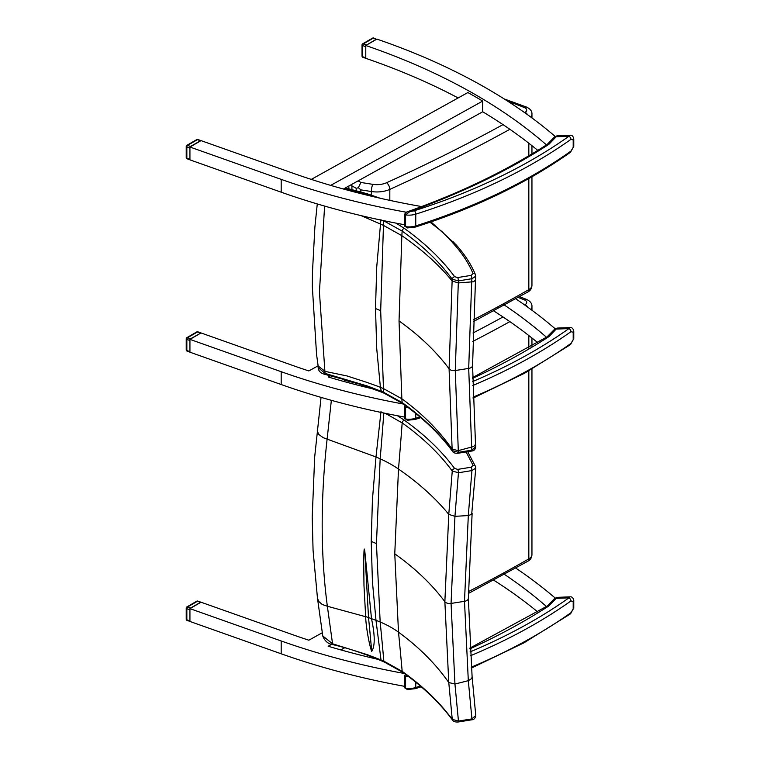 <?xml version="1.0" encoding="UTF-8"?>
<svg xmlns="http://www.w3.org/2000/svg" width="760" height="760" viewBox="0 0 760 760"><rect width="100%" height="100%" fill="white"/><g stroke="black" fill="none" stroke-linecap="round" stroke-linejoin="round"><path stroke-width="1.14" d="M344.831 647.7L340.841 649.904M404.367 673.483A557.631 321.945 180 0 1 281.19 640.975L189.934 608.636L201.03 602.224L293.084 634.847A557.631 321.945 0 0 0 308.845 640.205L322.316 632.728M493.677 580.156A557.631 321.945 180 0 1 537.785 611.99M546.468 606.528A557.631 321.945 0 0 0 545.385 605.577A557.631 321.945 0 0 0 502.911 573.344M331.654 644.318L328.177 646.247A557.631 321.945 0 0 0 377.483 659.233M515.726 568.081A557.631 321.945 180 0 1 555.18 598.044M404.615 686.346A557.631 321.945 0 0 1 281.19 653.799L189.934 621.461L189.934 608.636M201.096 332.984L293.084 365.579A557.631 321.945 180 0 0 308.845 370.937L318.108 365.798M502.911 304.076A557.631 321.945 180 0 1 545.385 336.309A557.631 321.945 180 0 1 546.468 337.26M555.18 328.766A557.631 321.945 0 0 0 515.726 298.803M200.459 333.079L197.429 332.006A1.311 0.56 -70.5 0 1 197.866 331.835A1.311 1.311 0 0 0 196.773 331.94A1.311 0.76 60 0 1 197.429 332.006L187.53 337.716L190.56 338.789L201.03 332.956L189.934 339.368L281.19 371.706A557.631 321.945 0 0 0 403.37 404.026M373.426 389.015A557.631 321.945 180 0 1 328.177 376.979L330.6 375.63M281.19 371.706L281.19 384.531A557.631 321.945 180 0 0 404.615 417.078A557.631 321.945 180 0 1 281.19 384.531L189.934 352.194L189.934 339.368M537.785 342.712A557.631 321.945 0 0 0 493.677 310.887A557.631 321.945 180 0 1 537.785 342.712M346.294 379.753L343.416 381.349L346.294 379.753M570.95 612.712A2.622 1.653 54.6 0 1 570.437 613.89L573.771 608.028A2.622 1.51 180 0 1 573.202 608.969L570.95 612.712A529.178 305.52 180 0 1 471.209 667.194M407.303 689.548L405.593 688.256A1.311 0.76 180 0 1 404.615 687.524L407.293 689.538L415.292 688.683A2.622 1.036 72.4 0 0 415.758 687.515A13.87 8.008 180 0 1 405.593 688.256L405.593 676.495L406.429 674.984M573.202 601.492A2.622 1.51 0 0 0 573.771 600.542C573.249 597.864 572.033 596.628 570.123 596.856L568.917 597.873A2.622 1.653 54.6 0 1 570.95 600.961L573.202 601.492L573.202 608.969M547.209 606.062A2.622 1.862 44.4 0 1 547.295 605.967A2.622 1.862 44.4 0 1 549.157 605.663L557.137 597.35L554.467 598.642A2.622 1.862 44.4 0 1 556.339 598.339L568.917 597.873A526.566 304.01 180 0 1 470.05 651.928M351.177 184.708L351.918 185.839L356.202 188.309L358.349 187.73L360.848 189.867L371.374 191.53A5.234 1.13 -81 0 1 372.751 184.338L360.886 182.466L358.349 187.73M429.979 222.233L442.082 231.657L451.981 241.917A107.616 62.13 0 0 0 453.862 244.102C462.317 253.451 468.711 263.264 473.043 273.534A2.622 2.08 -22.8 0 1 475.456 274.654A2.622 2.08 -22.8 0 1 475.494 274.769M473.043 273.534L471.181 275.367A2.622 0.58 80.8 0 1 471.894 278.72L475.731 276.25L475.456 274.654C471 264.091 464.445 254.03 455.8 244.483A2.622 1.89 -42.2 0 1 455.829 244.52M471.181 275.367L457.729 277.552A2.622 0.58 80.8 0 1 458.432 280.905L471.894 278.72A2091.349 1360.675 66.7 0 1 471.666 282.159L468.702 368.41L471.666 447.288A2091.349 1045.466 53.7 0 1 471.894 450.148L458.432 452.333L452.238 450.604C439.394 433.257 422.693 417.249 402.135 402.581L383.752 392.369A178.989 103.075 0.1 0 0 380.912 391.162L367.859 386.156L325.042 373.378L318.155 367.602M457.729 277.552L454.632 276.697A2.622 1.966 143.6 0 0 452.238 279.205L458.432 280.905A2084.376 1356.134 -113.3 0 1 458.299 282.938L473.68 281.732L475.484 279.993L475.722 276.25M454.632 276.697C441.655 259.188 424.83 243.048 404.159 228.275A2.622 1.662 125.5 0 0 402.135 231.087C422.693 245.784 439.394 261.82 452.238 279.205A2077.878 1351.907 66.7 0 1 452.124 280.962L449.084 368.799L452.124 449.141A2077.878 1038.74 53.7 0 1 452.238 450.604A2.622 1.966 -36.4 0 0 452.523 451.354C453.255 452.798 455.126 453.425 458.147 453.235A2.622 0.58 -99.2 0 0 458.147 453.245A2.622 0.58 -99.2 0 0 458.432 452.333A2084.376 1041.988 -126.3 0 0 458.299 450.642L455.269 370.528L458.299 282.938L452.124 280.972C439.147 265.012 422.398 249.907 401.85 235.666A1983.98 1290.822 -113.3 0 0 402.135 231.087L383.752 220.827A1958.473 1274.226 66.7 0 1 383.467 225.387L380.684 310.707L383.467 388.578A1958.473 979.041 53.7 0 1 383.752 392.369A2.622 1.282 -66.6 0 0 384.265 393.281A2.622 1.282 -66.6 0 1 384.265 393.281L381.529 392.122L380.418 387.334A180.984 117.306 -6.9 0 0 379.867 387.115A180.984 117.306 -6.9 0 0 371.868 384.18A104.956 68.029 173.1 0 1 367.536 382.594L347.092 375.972L325.128 371.393L318.145 365.997M380.912 219.611L376.732 266.959L375.506 308.541L376.732 348.697L380.409 387.334A180.984 117.306 -6.9 0 1 383.467 388.578L401.85 398.781L399.038 320.929L401.85 235.666L383.467 225.387A180.984 89.889 -173.9 0 0 380.418 224.029L361.048 215.612M452.58 451.421A2.622 1.966 -36.4 0 1 452.523 451.354C439.774 434.112 423.149 418.161 402.638 403.503A2.622 1.662 -54.5 0 1 402.638 403.503A2.622 1.662 -54.5 0 1 402.135 402.581A1983.98 991.8 -126.3 0 0 401.85 398.781C422.398 413.791 439.147 430.578 452.124 449.141L458.299 450.642L473.68 446.481L475.038 445.198L475.475 443.574L475.722 446.728L471.894 450.148A2.622 0.58 -99.2 0 1 471.608 451.05C473.945 450.955 475.323 449.512 475.722 446.728L475.712 446.623M471.589 451.06A2.622 0.58 -99.2 0 0 471.608 451.05L458.147 453.235M318.117 365.674L318.155 367.726C318.488 371.241 320.901 373.492 325.403 374.49A2.622 0.731 -78.1 0 1 325.403 374.49A2.622 0.731 -78.1 0 1 325.042 373.378L319.428 292.04L324.606 206.083M344.707 188.299L375.326 197.125M452.599 720.176A2.622 1.966 -36.4 0 1 452.551 720.109A2.622 1.966 -36.4 0 1 452.257 719.378C439.432 702.031 422.731 686.014 402.173 671.346L383.838 661.153A179.17 103.189 0.1 0 0 381.007 659.946L372.096 656.478A104.243 59.328 -179.7 0 1 367.755 654.806L332.566 643.796L322.781 635.958M458.156 722A2.622 0.58 -99.2 0 0 458.166 722A2.622 0.58 -99.2 0 0 458.451 721.069L452.257 719.378L448.77 682.537C435.793 663.974 419.045 647.188 398.497 632.168L394.763 553.803L398.497 469.053A4077.751 2653.065 -113.3 0 0 402.173 422.911C422.731 437.599 439.432 453.634 452.257 471.019L458.451 472.758L471.931 470.582L475.769 468.122L475.503 466.488A2.622 2.08 -22.8 0 1 475.551 466.602M471.931 718.894L458.451 721.069L454.945 684.038L451.06 603.431L454.945 516.334L458.451 472.758A2.622 0.58 80.8 0 0 457.757 469.376L454.651 468.521A2.622 1.966 143.6 0 0 452.257 471.019L448.77 514.368L444.866 601.711L448.77 682.537L454.945 684.038L468.312 680.675L471.931 718.894A2.622 0.58 -99.2 0 1 471.647 719.825A2.622 0.58 -99.2 0 0 471.647 719.825C474.002 719.73 475.38 718.276 475.769 715.445L471.931 718.894M475.76 715.35L472.112 676.903L471.684 678.566L468.312 680.675L464.493 601.322L451.06 603.431A5.234 3.021 0 0 1 444.866 601.711C431.984 584.411 415.283 568.442 394.763 553.803M383.819 413.012A4052.301 2636.506 66.7 0 1 380.171 458.812L376.438 543.6L380.171 622.003A4052.301 2025.751 53.7 0 1 383.838 661.153A2.622 1.282 -66.6 0 0 384.36 662.074L381.624 660.906L381.007 659.946L375.991 620.312L371.507 618.707A3.715 2.223 43.1 0 1 371.498 618.63L364.876 551.883C363.907 543.438 363.85 556.035 363.717 563.065L363.983 585.722L365.665 616.569A23.627 13.975 43.9 0 1 365.683 616.721C365.721 624.425 368.97 644.499 371.716 651.386C375.117 646.123 375.05 635.236 371.507 618.707M402.705 672.286A2.622 1.662 -54.5 0 1 402.676 672.267A2.622 1.662 -54.5 0 1 402.173 671.346A4077.751 2038.472 -126.3 0 0 398.497 632.168A104.756 67.896 -6.9 0 0 380.171 622.003A180.899 117.249 -6.9 0 0 375.991 620.312L372.419 581.637L371.231 541.414L372.419 499.795L375.991 456.959A180.899 89.851 -173.9 0 1 380.171 458.812A104.756 52.032 -173.9 0 1 398.497 469.053C419.045 483.303 435.793 498.408 448.77 514.368L454.945 516.334L468.312 515.556L464.493 601.322A5.234 3.021 0 0 0 468.35 598.395A5.234 3.021 0 0 0 468.35 598.31M466.108 451.943L473.09 465.367A2.622 2.08 -22.8 0 1 475.503 466.488L467.685 451.687M473.09 465.367L471.228 467.2A2.622 0.58 80.8 0 1 471.931 470.582L468.312 515.556L471.684 514.339L475.769 468.122M385.282 413.316L402.173 422.911A2.622 1.662 125.5 0 1 404.197 420.099L397.461 415.739M381.007 411.474L375.991 456.959L323.304 437.731L318.573 434.321L317.281 430.587M332.956 644.66A2.622 0.788 -77.1 0 1 332.937 644.66A2.622 0.788 -77.1 0 1 332.566 643.796L327.351 606.242L322.259 604.485L318.772 601.483L317.481 598.3L313.072 550.439L312.208 517.066L314.688 456.931L321.052 397.385M365.683 616.721L327.351 606.242C320.54 554.591 320.463 498.883 327.113 439.128L331.36 400.32M345.163 380.38L360.506 384.38M371.716 651.386A4038.336 2018.769 -126.3 0 0 368.524 617.586L364.876 551.883M421.629 206.568A557.631 321.945 180 0 1 419.824 206.255A557.631 321.945 180 0 1 328.177 184.642A557.631 321.945 180 0 1 308.845 178.6A557.631 321.945 180 0 1 293.084 173.242L201.03 140.619L189.934 147.031L189.934 159.857L281.19 192.195A557.631 321.945 180 0 0 404.615 224.741M311.277 179.388L467.875 92.549A557.631 321.945 180 0 1 482.695 101.089L330.685 185.383M555.18 136.439A557.631 321.945 0 0 0 376.874 39.102L365.778 45.514A557.631 321.945 180 0 1 467.875 90.412A557.631 321.945 180 0 1 482.695 98.952A557.631 321.945 180 0 1 545.385 143.972A557.631 321.945 180 0 1 546.468 144.923M458.137 97.945A557.631 321.945 0 0 0 365.778 58.33L365.778 45.514L376.266 39.235L373.245 38.161A1.311 0.56 -70.5 0 1 373.683 38A1.311 1.311 0 0 0 372.59 38.104A1.311 0.76 60 0 1 373.245 38.161L363.346 43.88A1.311 0.76 -120 0 0 362.691 43.814A1.311 1.311 0 0 0 362.035 44.944A1.311 0.76 0 0 0 362.662 45.59A1.311 0.56 -70.5 0 1 363.346 43.88L366.377 44.954M537.785 150.385A557.631 321.945 0 0 0 482.695 111.777L343.416 189.012M482.695 101.089L482.695 111.777M189.934 147.031L281.19 179.369A557.631 321.945 0 0 0 406.191 212.211M196.773 601.207A1.311 0.76 60 0 1 197.429 601.274A1.311 0.56 -70.5 0 1 197.866 601.112A1.311 1.311 0 0 0 196.773 601.207L186.884 606.927A1.311 1.311 0 0 0 186.228 608.057A1.311 0.76 0 0 0 186.846 608.703A1.311 0.56 -70.5 0 1 187.53 606.983A1.311 0.76 -120 0 0 186.884 606.927M190.56 608.057L200.459 602.347L197.429 601.274L187.53 606.983L190.56 608.057L189.99 608.598M201.096 602.253L200.459 602.347M189.934 608.693L189.934 621.404L187.102 620.397A1.311 0.56 -70.5 0 1 186.846 619.808A1.311 0.76 180 0 1 186.228 619.172A1.311 1.311 0 0 0 187.102 620.397M186.608 607.525A1.311 0.76 0 0 0 186.228 608.057L186.228 619.172M187.53 337.716A1.311 0.76 -120 0 0 186.884 337.649A1.311 1.311 0 0 0 186.228 338.789A1.311 0.76 0 0 0 186.846 339.435A1.311 0.56 -70.5 0 1 187.53 337.716M190.56 338.789L189.99 339.33M189.934 339.425L189.934 352.137L187.102 351.13A1.311 0.56 -70.5 0 1 186.846 350.541A1.311 0.76 180 0 1 186.228 349.894A1.311 1.311 0 0 0 187.102 351.13M186.608 338.248A1.311 0.76 0 0 0 186.228 338.789L186.228 349.894M196.773 139.602A1.311 0.76 60 0 1 197.429 139.669A1.311 0.56 -70.5 0 1 197.866 139.507A1.311 1.311 0 0 0 196.773 139.602L186.884 145.321A1.311 1.311 0 0 0 186.228 146.452A1.311 0.76 0 0 0 186.846 147.098A1.311 0.56 -70.5 0 1 187.53 145.379A1.311 0.76 -120 0 0 186.884 145.321M190.56 146.452L200.459 140.743L197.429 139.669L187.53 145.379L190.56 146.452L189.99 146.993M201.096 140.648L200.459 140.743M189.934 147.089L189.934 159.799L187.102 158.792A1.311 0.56 -70.5 0 1 186.846 158.203A1.311 0.76 180 0 1 186.228 157.567A1.311 1.311 0 0 0 187.102 158.792M186.608 145.92A1.311 0.76 0 0 0 186.228 146.452L186.228 157.567M373.683 38L376.266 39.235M365.778 45.533L365.778 58.311M362.909 57.294A1.311 0.56 -70.5 0 1 362.662 56.705A1.311 0.76 180 0 1 362.035 56.059A1.311 1.311 0 0 0 362.909 57.294L365.769 58.301M362.416 44.413A1.311 0.76 0 0 0 362.035 44.944L362.035 56.059M570.95 343.444A2.622 1.653 54.6 0 1 570.437 344.622L573.771 338.751A2.622 1.51 180 0 1 573.202 339.701L570.95 343.444A529.178 305.52 180 0 1 473.014 397.166M407.303 420.27L405.593 418.988A1.311 0.76 180 0 1 404.615 418.256L407.293 420.27L415.292 419.416A2.622 1.036 72.4 0 0 415.758 418.247A13.87 8.008 180 0 1 405.593 418.988L405.593 407.227L406.125 406.03M573.202 332.224A2.622 1.51 0 0 0 573.771 331.274C573.249 328.595 572.033 327.36 570.123 327.588L568.917 328.595A2.622 1.653 54.6 0 1 570.95 331.692L573.202 332.224L573.202 339.701M547.209 336.794A2.622 1.862 44.4 0 1 547.295 336.699A2.622 1.862 44.4 0 1 549.157 336.395L557.137 328.073L554.467 329.374A2.622 1.862 44.4 0 1 556.339 329.07L568.917 328.595A526.566 304.01 180 0 1 472.673 381.548M570.95 151.107A2.622 1.653 54.6 0 1 570.437 152.285L573.771 146.423A2.622 1.51 180 0 1 573.202 147.364L570.95 151.107A529.178 305.52 180 0 1 415.758 225.91A2.622 1.036 72.4 0 1 415.292 227.078C475.276 207.927 526.994 182.998 570.437 152.285M407.303 227.943L405.593 226.651A1.311 0.76 180 0 1 404.615 225.919L407.293 227.934L415.292 227.078M573.202 139.887A2.622 1.51 0 0 0 573.771 138.938C573.249 136.258 572.033 135.023 570.123 135.251L568.917 136.268A2.622 1.653 54.6 0 1 570.95 139.355L573.202 139.887L573.202 147.364M404.615 214.149A1.311 0.76 0 0 0 404.615 214.159A1.311 0.76 0 0 0 405.593 214.89L409.972 211.48L406.752 211.983C459.249 193.42 506.027 170.943 547.086 144.523A2.622 1.596 57.2 0 1 548.501 144.59A5.234 3.021 0 0 0 549.157 144.058L557.137 135.745L554.467 137.037A2.622 1.862 44.4 0 1 556.339 136.733L568.917 136.268A526.566 304.01 180 0 1 414.494 210.691A11.248 6.498 180 0 1 409.972 211.48A630.781 364.173 0 0 0 548.501 144.59M281.19 384.531L189.934 352.194M281.19 653.799L281.19 640.975M420.365 686.033A529.178 305.52 180 0 1 415.758 687.515L415.758 682.204M404.615 675.754A1.311 0.76 0 0 0 404.615 675.764L404.615 675.764A1.311 0.76 0 0 0 405.593 676.495A13.87 8.008 0 0 0 408.785 676.751M470.316 655.813A529.178 305.52 0 0 0 570.95 600.961M469.813 648.156L547.086 606.128A2.622 1.596 57.2 0 1 548.501 606.195A5.234 3.021 0 0 0 549.157 605.663M469.86 648.878A630.781 364.173 0 0 0 548.501 606.195M518.158 297.445A241.11 139.203 180 0 1 524.514 299.962A5.234 3.021 180 0 1 525.15 304.579A1640.232 946.979 180 0 1 524.561 304.912M519.574 296.656L526.5 299.392A5.234 2.479 112.3 0 0 524.514 299.962M503.006 316.958A1640.232 946.979 180 0 1 473.005 333.003M527.592 307.078A5.234 3.002 -119.7 0 0 525.15 304.579M472.805 341.449A1645.466 950 0 0 0 509.875 321.632M530.822 309.434A10.469 6.042 0 0 0 531.952 306.698C532.181 303.639 530.356 301.207 526.5 299.392M351.918 382.033L351.918 381.491M531.952 554.6A10.469 6.042 180 0 1 528.827 558.904A5.234 3.002 60.3 0 1 527.744 561.298C530.385 559.987 531.781 557.755 531.952 554.6L531.952 369.103M528.827 370.87L528.827 558.904A1645.466 950 180 0 1 468.378 591.641M528.827 348.127L528.827 335.549M508.155 101.479A241.11 139.203 180 0 1 524.514 107.626A5.234 3.021 180 0 1 525.15 112.243A1640.232 946.979 180 0 1 524.561 112.585M504.098 98.885L526.5 107.065A5.234 2.479 112.3 0 0 524.514 107.626M360.886 182.466L358.112 180.861M503.006 124.621A1640.232 946.979 180 0 1 386.584 182.723A15.704 9.063 180 0 1 372.751 184.338M371.374 195.13L371.374 191.53A20.938 12.094 0 0 0 389.823 189.373A5.234 2.641 -114.4 0 0 386.584 182.723M527.592 114.741A5.234 3.002 -119.7 0 0 525.15 112.243M389.823 200.374L389.823 189.373A1645.466 950 0 0 0 509.875 129.295M530.822 117.097A10.469 6.042 0 0 0 531.952 114.37C532.181 111.302 530.356 108.87 526.5 107.065M360.848 191.843L360.848 189.867M356.202 190.56L356.202 188.309M351.918 189.458L351.918 185.839M531.952 285.332A10.469 6.042 180 0 1 528.827 289.636A5.234 3.002 60.3 0 1 527.744 292.03C530.385 290.719 531.781 288.477 531.952 285.332L531.952 176.766M528.827 178.534L528.827 289.636A1645.466 950 180 0 1 473.433 319.76M528.827 155.791L528.827 143.213M451.981 241.917A2.622 1.928 -39.4 0 1 453.995 242.392A2.622 1.928 -39.4 0 1 454.034 242.44M453.862 244.102A2.622 1.89 -42.2 0 1 455.8 244.483L430.986 221.882M404.159 228.275L396.093 223.145M399.038 320.929C419.529 335.559 436.212 351.519 449.084 368.799A5.234 3.021 0 0 0 455.269 370.528L468.702 368.41A5.234 3.021 0 0 0 472.568 365.493A5.234 3.021 0 0 0 472.558 365.398M380.684 310.707A180.519 104.224 0 0 0 375.506 308.541M384.38 662.083A2.622 1.282 -66.6 0 1 384.36 662.074L402.676 672.267C423.187 686.917 439.812 702.867 452.551 720.109C453.216 721.525 455.088 722.152 458.166 722L471.647 719.825M381.653 660.924L381.624 660.906C364.297 653.572 348.07 648.147 332.937 644.66C328.168 643.967 324.786 641.126 322.8 636.12L317.481 598.3M471.228 467.2L457.757 469.376M454.651 468.521C441.693 451.012 424.868 434.872 404.197 420.099M376.438 543.6A180.794 104.386 0 0 0 371.231 541.414M371.498 618.63A180.909 117.249 -6.9 0 0 368.524 617.586A104.756 67.896 173.1 0 1 365.665 616.569M281.19 179.369L281.19 192.195M189.611 620.787L186.846 619.808L186.846 608.703L189.611 609.681M189.611 351.519L186.846 350.541L186.846 339.435L189.611 340.404M189.611 159.182L186.846 158.203L186.846 147.098L189.611 148.077M365.417 57.684L362.662 56.705L362.662 45.59L365.417 46.569M419.9 416.917A529.178 305.52 180 0 1 415.758 418.247L415.758 413.478M404.615 418.256L404.615 406.495A1.311 0.76 0 0 0 404.615 406.495L404.615 406.495A1.311 0.76 0 0 0 405.593 407.227A13.87 8.008 0 0 0 408.053 407.464M472.739 385.529A529.178 305.52 0 0 0 570.95 331.692M472.625 377.587L547.086 336.86A2.622 1.596 57.2 0 1 548.501 336.917A5.234 3.021 0 0 0 549.157 336.395M472.634 378.328A630.781 364.173 0 0 0 548.501 336.917M415.758 225.91A13.87 8.008 180 0 1 405.593 226.651L405.593 214.89A13.87 8.008 0 0 0 415.758 214.159L415.758 225.91M406.752 211.983L404.615 214.159L404.615 225.919M414.494 210.691A2.622 1.036 -107.6 0 1 415.758 214.159A529.178 305.52 0 0 0 570.95 139.355M547.209 144.457A2.622 1.862 44.4 0 1 547.295 144.362A2.622 1.862 44.4 0 1 549.157 144.058M570.437 613.89L523.887 642.875L471.295 668.135M421.22 686.774L415.292 688.683M405.431 674.253L404.615 675.764L404.615 687.524M573.771 600.542L573.771 608.028M554.467 598.642L547.086 606.128M570.123 596.856L557.137 597.35M468.369 593.484L527.744 561.298M531.952 346.275L531.952 338M531.952 310.26L531.952 306.698M348.859 381.263L348.859 380.532M473.366 321.623L527.744 292.03M531.952 153.938L531.952 145.663M531.952 117.923L531.952 114.37M348.859 188.708L348.859 186M384.265 393.281L402.638 403.503M475.475 443.574L472.558 365.493L475.484 279.993M381.539 392.122L354.226 382.242L325.403 374.49M345.401 187.919L367.308 193.791L380.256 198.265M318.165 366.139L316.559 354.474L312.341 286.786L312.455 272.356L314.887 227.097L317.272 203.936M472.112 676.903L468.35 598.395L472.122 513.428M351.576 381.387L345.857 379.99M201.067 602.243L197.866 601.112M196.773 331.94L186.884 337.649M201.067 332.975L197.866 331.835M201.067 140.638L197.866 139.507M372.59 38.104L362.691 43.814M570.437 344.622L524.675 373.179L473.043 398.126M420.764 417.648L415.292 419.416M573.771 331.274L573.771 338.751M404.615 406.495L405.108 405.289M554.467 329.374L547.086 336.86M570.123 327.588L557.137 328.073M573.771 138.938L573.771 146.423M554.467 137.037L547.086 144.523M570.123 135.251L557.137 135.745"/></g></svg>
